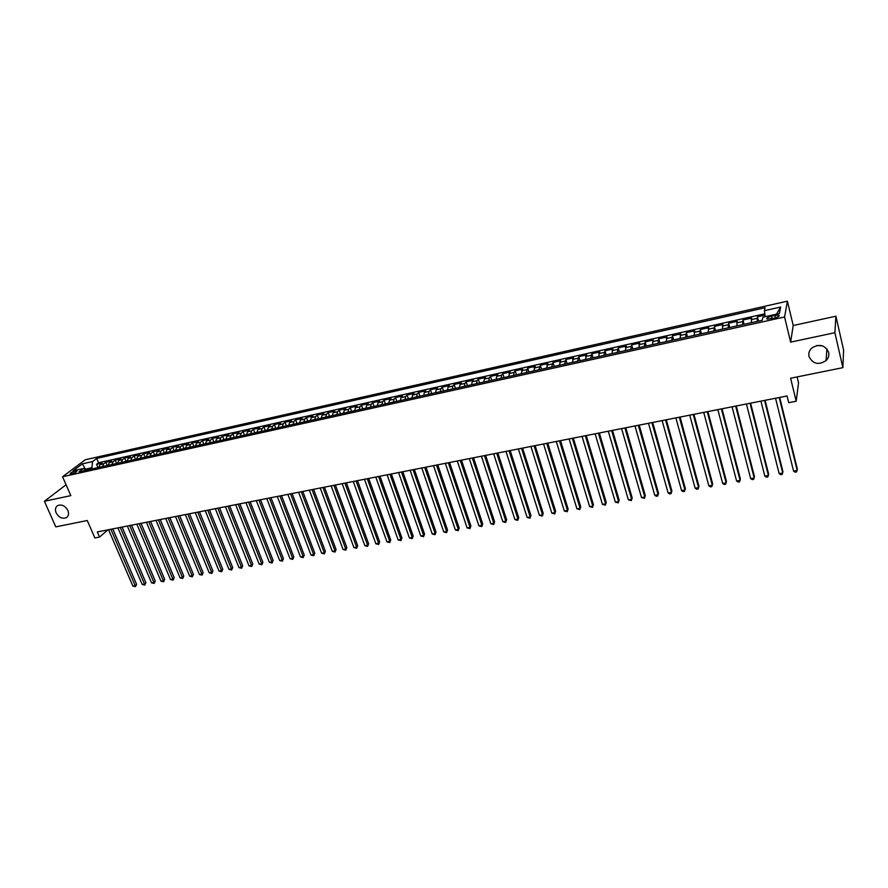<?xml version="1.0" encoding="UTF-8"?>
<svg xmlns="http://www.w3.org/2000/svg" width="888" height="888" viewBox="0 0 888 888"><rect width="100%" height="100%" fill="white"/><g stroke="black" fill="none" stroke-linecap="round" stroke-linejoin="round"><path stroke-width="1.33" d="M67.877 510.422C69.109 513.697 68.587 516.117 66.311 517.693C62.271 519.136 58.874 517.526 56.133 512.864C54.878 509.579 55.4 507.148 57.709 505.55C61.76 504.14 65.146 505.76 67.877 510.422M822.543 345.876L816.683 345.532M828.671 352.381C829.281 355.5 828.415 358.253 826.051 360.628C818.436 365.345 812.753 363.958 809.001 356.465C808.346 353.28 809.268 350.471 811.732 348.063C819.335 343.478 824.985 344.921 828.671 352.381M71.595 473.915C75.247 472.782 77.056 471.761 77.012 470.84L75.569 470.918C71.917 472.039 70.119 473.071 70.152 473.992L71.595 473.915M787.401 301.165L85.259 459.762L62.56 476.745L784.581 316.983L787.401 301.165L793.217 325.519L790.62 342.135L834.887 332.7L835.908 316.206L793.217 325.519M835.908 316.206L843.6 350.05L842.879 367.654L790.609 378.233L796.181 401.232L798.534 382.806L797.113 376.912M66.067 484.77L44.4 501.265L55.8 526.884L87.268 520.512L94.883 537.984L99.534 537.074L107.903 529.859M834.887 332.7L842.879 367.654M765.012 315.096L757.431 316.794L758.496 321.112M751.348 322.699L751.625 318.093L742.956 320.024L744.033 324.32M736.84 325.907L737.207 321.312L728.615 323.221L729.703 327.494M722.466 329.104L722.91 324.497L714.396 326.396L715.495 330.647M708.213 332.256L708.746 327.661L700.299 329.537L701.409 333.766M694.094 335.398L694.705 330.791L686.335 332.656L687.445 336.863M680.097 338.495L680.774 333.899L672.482 335.753L673.615 339.938M666.211 341.58L666.977 336.985L658.752 338.816L659.895 342.979M652.458 344.622L653.29 340.037L645.143 341.858L646.286 345.998M638.816 347.652L639.726 343.057L631.645 344.866L632.8 348.984M625.296 350.649L626.284 346.065L618.27 347.852L619.436 351.948M611.888 353.624L612.953 349.04L605.005 350.816L606.171 354.889M598.59 356.576L599.722 351.992L591.852 353.746L593.029 357.809M585.414 359.496L586.613 354.911L578.81 356.654L579.997 360.695M572.349 362.393L573.615 357.82L565.867 359.54L567.066 363.558M559.385 365.268L560.728 360.695L553.046 362.404L554.245 366.411M546.542 368.12L547.94 363.547L540.326 365.246L541.536 369.23M533.799 370.94L535.264 366.378L527.705 368.065L528.926 372.017M521.156 373.748L522.688 369.175L515.195 370.851L516.428 374.791M508.624 376.523L510.223 371.961L502.797 373.626L504.029 377.544M496.203 379.276L496.658 376.346L497.857 374.725L490.487 376.368L491.73 380.275M483.871 382.018L484.36 379.087L485.592 377.456L478.277 379.087L479.531 382.972M471.65 384.726L472.161 381.807L473.426 380.175L466.178 381.796L467.432 385.658M459.518 387.412L460.062 384.504L461.36 382.872L454.168 384.471L455.422 388.322M447.497 390.087L448.052 387.168L449.384 385.536L442.246 387.135L443.523 390.964M435.564 392.729L436.152 389.821L437.507 388.189L430.436 389.765L431.712 393.584M423.72 395.349L424.342 392.452L425.729 390.82L418.714 392.385L419.991 396.181M411.988 397.957L412.62 395.06L414.052 393.428L407.081 394.982L408.369 398.756M400.344 400.544L400.999 397.658L402.453 396.015L395.537 397.558L396.836 401.321M388.789 403.108L389.466 400.222L390.953 398.579L384.093 400.111L385.392 403.851M377.322 405.65L378.022 402.775L379.542 401.132L372.738 402.641L374.048 406.371M365.945 408.169L366.677 405.294L368.22 403.651L361.471 405.161L362.781 408.869M354.667 410.667L355.411 407.803L356.987 406.16L350.294 407.659L351.604 411.344M343.467 413.153L344.233 410.289L345.843 408.647L339.194 410.134L340.515 413.808M332.367 415.617L333.144 412.765L334.787 411.111L328.194 412.587L329.515 416.25M321.345 418.059L322.144 415.218L323.809 413.564L317.271 415.029L318.603 418.67M310.4 420.49L311.233 417.649L312.92 415.995L306.427 417.449L307.759 421.067M299.556 422.888L300.399 420.057L302.12 418.403L295.671 419.846L297.014 423.454M288.789 425.274L289.654 422.455L291.386 420.801L284.993 422.222L286.347 425.818M278.099 427.65L278.987 424.83L280.752 423.176L274.403 424.586L275.757 428.171M267.499 430.003L268.398 427.184L270.185 425.53L263.891 426.939L265.246 430.502M256.965 432.334L257.886 429.526L259.707 427.872L253.457 429.27L254.812 432.811M246.52 434.654L247.463 431.846L249.306 430.192L243.101 431.579L244.466 435.109M236.153 436.952L237.118 434.154L238.983 432.5L232.823 433.866L234.188 437.384M225.863 439.238L226.84 436.441L228.727 434.787L222.622 436.141L223.987 439.649M215.651 441.503L216.65 438.705L218.559 437.051L212.487 438.406L213.864 441.891M205.517 443.745L206.527 440.97L208.458 439.305L202.442 440.648L203.818 444.122M195.46 445.976L196.481 443.201L198.446 441.547L192.463 442.879L193.85 446.331M185.47 448.196L186.513 445.421L188.489 443.767L182.562 445.088L183.949 448.529M175.558 450.394L176.612 447.63L178.621 445.965L172.727 447.286L174.115 450.704M165.723 452.569L166.789 449.816L168.82 448.151L162.97 449.461L164.358 452.869M155.955 454.734L157.043 451.981L159.085 450.327L153.28 451.626L154.679 455.022M146.254 456.887L147.364 454.145L149.417 452.48L143.656 453.768L145.055 457.154M136.63 459.029L137.751 456.288L139.827 454.623L134.11 455.899L135.509 459.274M127.073 461.138L128.205 458.408L130.303 456.743L124.631 458.019L126.029 461.372M117.582 463.247L118.726 460.517L120.857 458.863L115.218 460.117L116.628 463.458M108.158 465.334L109.324 462.615L111.466 460.95L105.861 462.204L107.282 465.534M796.181 401.232L788.711 402.686L787.068 395.97L97.303 531.945L99.534 537.074M774.869 315.429L771.561 316.161C767.632 317.238 766.111 318.215 767.01 319.07L774.314 318.148C778.265 317.06 779.786 316.095 778.876 315.24L774.869 315.429L775.457 317.86M86.314 470.185L83.328 468.531L79.01 471.806L762.237 320.279L762.936 317.205L779.409 313.542L780.652 307.037L764.424 310.678L765.101 307.736L96.714 458.408L92.541 461.56L91.93 467.554L84.915 469.408M83.328 468.531L73.094 470.818L82.384 463.836L92.541 461.56M757.187 321.401L757.431 316.794M764.846 313.797L98.568 462.759L96.581 464.269L98.002 467.588M98.812 467.41L99.989 464.69L102.142 463.036L96.581 464.269M102.542 466.589L103.707 463.858L105.861 462.204M111.921 464.502L113.076 461.782L115.218 460.117M121.367 462.404L122.511 459.673L124.631 458.019M130.88 460.295L132.012 457.564L134.11 455.899M140.471 458.175L141.581 455.433L143.656 453.768M150.128 456.032L151.226 453.28L153.28 451.626M159.851 453.879L160.928 451.115L162.97 449.461M169.652 451.703L170.718 448.94L172.727 447.286M179.52 449.517L180.564 446.742L182.562 445.088M189.455 447.308L190.498 444.533L192.463 442.879M199.478 445.088L200.488 442.313L202.442 440.648M209.568 442.846L210.567 440.06L212.487 438.406M219.736 440.592L220.712 437.806L222.622 436.141M229.97 438.328L230.947 435.531L232.823 433.866M240.293 436.03L241.247 433.233L243.101 431.579M250.694 433.733L251.626 430.924L253.457 429.27M261.172 431.401L262.082 428.593L263.891 426.939M271.728 429.059L272.616 426.24L274.403 424.586M282.362 426.706L283.239 423.876L284.993 422.222M293.084 424.331L293.939 421.5L295.671 419.846M303.885 421.933L304.717 419.092L306.427 417.449M314.774 419.513L315.584 416.672L317.271 415.029M325.741 417.083L326.54 414.241L328.194 412.587M336.796 414.629L337.573 411.777L339.194 410.134M347.941 412.165L348.695 409.301L350.294 407.659M359.174 409.668L359.906 406.804L361.471 405.161M370.485 407.159L371.206 404.284L372.738 402.641M381.896 404.628L382.584 401.753L384.093 400.111M393.395 402.075L394.061 399.2L395.537 397.558M404.984 399.511L405.638 396.625L407.081 394.982M416.672 396.914L417.293 394.028L418.714 392.385M428.449 394.305L429.048 391.408L430.436 389.765M440.326 391.675L440.903 388.766L442.246 387.135M452.292 389.022L452.847 386.102L454.168 384.471M464.357 386.347L464.89 383.427L466.178 381.796M476.523 383.638L477.034 380.719L478.277 379.087M488.789 380.919L489.266 377.988L490.487 376.368M501.154 378.177L501.609 375.247L502.797 373.626M513.63 375.413L514.052 372.472L515.195 370.851M526.207 372.627L527.705 368.065M538.883 369.819L540.326 365.246M551.67 366.977L553.046 362.404M564.557 364.124L565.867 359.54M577.566 361.238L578.81 356.654M590.675 358.33L591.852 353.746M603.895 355.4L605.005 350.816M617.238 352.436L618.27 347.852M630.691 349.45L631.645 344.866M644.255 346.442L645.143 341.858M657.941 343.412L658.752 338.816M671.75 340.348L672.482 335.753M685.68 337.262L686.335 332.656M699.733 334.143L700.299 329.537M713.897 331.002L714.396 326.396M728.204 327.827L728.615 323.221M742.634 324.631L742.956 320.024M790.62 342.135L784.581 316.983M44.4 501.265L70.829 495.626L62.56 476.745M85.847 469.919L82.384 463.836M92.474 468.82L91.93 467.554M765.223 316.694L764.424 310.678M98.568 462.759L96.714 458.408M776.5 314.186L780.652 307.037M779.22 397.513L797.202 470.485L793.572 471.117L775.546 398.246M779.708 397.424L797.357 469.075L796.569 471.917L795.126 472.172L793.572 471.117M764.568 400.41L782.739 473.004L779.142 473.626L760.927 401.121M765.101 400.299L782.939 471.595L782.139 474.425L780.696 474.669L779.142 473.626M750.049 403.274L768.409 475.502L764.846 476.123L746.431 403.985M750.615 403.163L768.631 474.081L767.831 476.911L766.4 477.156L764.846 476.123M735.653 406.105L754.201 477.966L750.671 478.588L732.078 406.815M736.252 405.994L754.456 476.556L753.646 479.376L752.225 479.62L750.671 478.588M721.389 408.924L740.115 480.419L736.607 481.03L717.837 409.623M722.022 408.791L740.403 479.009L739.582 481.807L738.172 482.051L736.607 481.03M707.248 411.71L726.151 482.85L722.677 483.461L703.729 412.398M707.914 411.577L726.473 481.44L725.629 484.238L724.242 484.471L722.677 483.461M693.228 414.474L712.298 485.259L708.857 485.858L689.743 415.162M693.928 414.33L712.653 483.849L711.81 486.635L710.433 486.868L708.857 485.858M679.331 417.216L698.579 487.645L695.16 488.245L675.879 417.893M680.075 417.06L698.956 486.236L698.101 489.011L696.736 489.244L695.16 488.245M665.556 419.924L684.959 490.021L681.573 490.609L662.126 420.601M666.322 419.769L685.37 488.6L684.515 491.375L683.161 491.608L681.573 490.609M651.892 422.621L671.461 492.363L668.109 492.951L648.495 423.287M652.702 422.455L671.905 490.953L671.039 493.706L669.696 493.939L668.109 492.951M638.35 425.285L658.086 494.694L654.756 495.271L634.987 425.951M639.194 425.119L658.552 493.284L657.675 496.026L656.343 496.259L654.756 495.271M658.552 493.284L657.675 496.026M624.93 427.938L644.81 497.003L641.513 497.58L621.589 428.593M625.796 427.761L645.31 495.593L644.433 498.323L641.513 497.58M645.31 495.593L644.433 498.323M611.621 430.558L631.657 499.289L628.382 499.866L608.302 431.213M612.52 430.38L632.178 497.879L631.29 500.61L628.382 499.866M632.178 497.879L631.29 500.61M598.423 433.155L618.603 501.565L615.362 502.131L595.138 433.81M599.345 432.978L619.158 500.155L618.259 502.874L615.362 502.131M619.158 500.155L618.259 502.874M585.325 435.742L605.66 503.818L602.441 504.373L582.073 436.385M586.291 435.553L606.238 502.408L605.339 505.117L602.441 504.373M606.238 502.408L605.339 505.117M572.349 438.295L592.829 506.049L589.632 506.604L569.13 438.938M573.348 438.106L593.428 504.639L592.518 507.337L589.632 506.604M593.428 504.639L592.518 507.337M559.484 440.837L580.097 508.258L576.934 508.813L556.288 441.469M560.506 440.637L580.73 506.859L579.809 509.546L576.934 508.813M580.73 506.859L579.809 509.546M546.719 443.356L567.465 510.456L564.335 511.011L543.545 443.978M547.774 443.145L568.131 509.057L567.199 511.732L564.335 511.011M568.131 509.057L567.199 511.732M534.065 445.843L554.945 512.642L551.837 513.175L530.913 446.464M535.142 445.632L555.633 511.233L554.689 513.908L551.837 513.175M555.633 511.233L554.689 513.908M521.511 448.318L542.524 514.796L539.438 515.34L518.392 448.94M522.61 448.107L543.234 513.397L542.291 516.061L539.438 515.34M543.234 513.397L542.291 516.061M509.068 450.771L530.203 516.938L527.139 517.471L505.971 451.382M510.189 450.549L530.935 515.54L529.992 518.192L527.139 517.471M530.935 515.54L529.992 518.192M496.714 453.213L517.981 519.069L514.94 519.602L493.65 453.812M497.868 452.98L518.736 517.671L517.782 520.312L514.94 519.602M518.736 517.671L517.782 520.312M484.471 455.622L505.86 521.178L502.841 521.7L481.429 456.221M485.647 455.389L506.637 519.78L505.672 522.41L502.841 521.7M506.637 519.78L505.672 522.41M472.327 458.019L493.828 523.276L490.842 523.787L469.308 458.608M473.526 457.775L494.627 521.866L493.661 524.497L490.842 523.787M494.627 521.866L493.661 524.497M460.273 460.395L481.895 525.352L478.932 525.863L457.276 460.983M461.505 460.151L482.728 523.953L481.751 526.562L478.932 525.863M482.728 523.953L481.751 526.562M448.329 462.748L470.063 527.405L467.121 527.916L445.354 463.336M449.583 462.504L470.906 526.007L469.93 528.615L467.121 527.916M470.906 526.007L469.93 528.615M436.474 465.09L458.319 529.448L455.4 529.958L433.522 465.667M437.751 464.835L459.185 528.049L458.197 530.658L455.4 529.958M459.185 528.049L458.197 530.658M424.708 467.399L446.664 531.479L443.767 531.979L421.778 467.976M426.007 467.144L447.552 530.081L446.564 532.678L443.767 531.979M447.552 530.081L446.564 532.678M413.042 469.708L435.109 533.488L432.234 533.988L410.134 470.274M414.363 469.441L436.019 532.09L435.02 534.676L432.234 533.988M436.019 532.09L435.02 534.676M401.465 471.983L423.632 535.486L420.779 535.986L398.59 472.549M402.819 471.717L424.564 534.088L423.565 536.663L420.779 535.986M424.564 534.088L423.565 536.663M389.976 474.248L412.254 537.462L409.424 537.962L387.124 474.814M391.353 473.981L413.209 536.075L412.199 538.639L409.424 537.962M413.209 536.075L412.199 538.639M378.588 476.501L400.965 539.427L398.146 539.915L375.757 477.056M379.986 476.223L401.931 538.039L400.921 540.592L398.146 539.915M401.931 538.039L400.921 540.592M367.288 478.721L389.754 541.38L386.968 541.869L364.469 479.276M368.698 478.443L390.742 539.993L389.732 542.535L386.968 541.869M390.742 539.993L389.732 542.535M356.066 480.941L378.632 543.312L375.868 543.8L353.28 481.485M357.509 480.652L379.642 541.924L378.621 544.466L375.868 543.8M379.642 541.924L378.621 544.466M344.944 483.128L367.599 545.232L364.857 545.709L342.169 483.671M346.398 482.839L368.631 543.845L367.599 546.375L364.857 545.709M368.631 543.845L367.599 546.375M333.899 485.303L356.643 547.141L353.924 547.607L331.146 485.847M335.375 485.015L357.698 545.754L356.665 548.273L353.924 547.607M357.698 545.754L356.665 548.273M322.943 487.468L345.776 549.028L343.079 549.494L320.213 488M324.442 487.168L346.842 547.641L345.809 550.16L343.079 549.494M346.842 547.641L345.809 550.16M312.065 489.61L334.998 550.904L332.312 551.37L309.357 490.143M313.586 489.31L336.075 549.528L335.042 552.036L332.312 551.37M336.075 549.528L335.042 552.036M301.276 491.741L324.286 552.769L321.623 553.235L298.59 492.263M302.808 491.43L325.397 551.381L324.342 553.89L321.623 553.235M325.397 551.381L324.342 553.89M290.565 493.85L313.664 554.611L311.022 555.078L287.901 494.372M292.119 493.539L314.785 553.235L313.73 555.733L311.022 555.078M314.785 553.235L313.73 555.733M279.942 495.937L303.119 556.454L300.499 556.909L277.3 496.459M281.518 495.637L304.262 555.078L303.208 557.564L300.499 556.909M304.262 555.078L303.208 557.564M269.397 498.024L292.651 558.274L290.043 558.73L266.777 498.534M270.984 497.702L293.806 556.898L292.751 559.373L290.043 558.73M293.806 556.898L292.751 559.373M258.93 500.088L282.262 560.084L279.676 560.528L256.321 500.599M260.539 499.766L283.439 558.707L282.373 561.172L279.676 560.528M283.439 558.707L282.373 561.172M248.54 502.131L271.95 561.871L269.386 562.315L245.954 502.641M250.172 501.809L273.138 560.495L272.072 562.959L269.386 562.315M273.138 560.495L272.072 562.959M238.228 504.162L261.716 563.658L259.163 564.102L235.664 504.673M239.882 503.84L262.915 562.282L261.849 564.735L259.163 564.102M262.915 562.282L261.849 564.735M227.994 506.182L251.559 565.423L249.029 565.867L225.452 506.682M229.659 505.849L252.769 564.047L251.559 565.423L251.704 566.5L249.029 565.867M252.769 564.047L251.704 566.5M217.838 508.18L241.469 567.177L238.961 567.61L215.318 508.68M219.525 507.858L242.702 565.811L241.469 567.177L241.625 568.242L238.961 567.61M242.702 565.811L241.625 568.242M207.759 510.167L231.457 568.919L228.96 569.352L205.25 510.667M209.457 509.834L232.7 567.554L231.457 568.919L231.624 569.985L228.96 569.352M232.7 567.554L231.624 569.985M197.747 512.143L221.512 570.651L219.036 571.084L195.26 512.631M199.467 511.81L222.777 569.286L221.512 570.651L221.7 571.706L219.036 571.084M222.777 569.286L221.7 571.706M187.812 514.108L211.644 572.371L209.191 572.793L185.348 514.596M189.544 513.764L212.931 571.006L211.644 572.371L211.844 573.415L209.191 572.793M212.931 571.006L211.844 573.415M177.955 516.05L201.842 574.07L199.412 574.492L175.502 516.527M179.698 515.706L203.141 572.705L201.842 574.07L202.053 575.113L199.412 574.492M203.141 572.705L202.053 575.113M168.165 517.981L192.119 575.768L189.699 576.19L165.723 518.459M169.919 517.626L193.429 574.403L192.119 575.768L192.341 576.8L189.699 576.19M193.429 574.403L192.341 576.8M158.441 519.891L182.462 577.444L180.064 577.866L156.022 520.368M160.217 519.547L183.783 576.079L182.462 577.444L182.684 578.476L180.064 577.866M183.783 576.079L182.684 578.476M148.796 521.8L172.871 579.109L170.485 579.531L146.398 522.266M150.583 521.445L174.215 577.755L172.871 579.109L173.116 580.142L170.485 579.531M174.215 577.755L173.116 580.142M139.216 523.687L163.348 580.763L160.983 581.185L136.83 524.153M141.026 523.332L164.702 579.409L163.348 580.763L163.603 581.795L160.983 581.185M164.702 579.409L163.603 581.795M129.703 525.563L153.902 582.417L151.548 582.828L127.339 526.029M131.524 525.197L155.267 581.052L153.902 582.417L154.157 583.427L151.548 582.828M155.267 581.052L154.157 583.427M120.269 527.417L144.511 584.049L142.18 584.448L117.915 527.883M122.1 527.061L145.887 582.695L144.511 584.049L144.777 585.059L142.18 584.448M145.887 582.695L144.777 585.059M110.889 529.27L135.187 585.669L132.867 586.069L108.558 529.725M112.743 528.904L136.585 584.315L135.187 585.669L135.476 586.679L132.867 586.069M136.585 584.315L135.476 586.679M751.226 319.647L757.053 318.348M99.989 464.69L103.707 463.858M109.324 462.615L113.076 461.782M118.726 460.517L122.511 459.673M128.205 458.408L132.012 457.564M137.751 456.288L141.581 455.433M147.364 454.145L151.226 453.28M157.043 451.981L160.928 451.115M166.789 449.816L170.718 448.94M176.612 447.63L180.564 446.742M186.513 445.421L190.498 444.533M196.481 443.201L200.488 442.313M206.527 440.97L210.567 440.06M216.65 438.705L220.712 437.806M226.84 436.441L230.947 435.531M237.118 434.154L241.247 433.233M247.463 431.846L251.626 430.924M257.886 429.526L262.082 428.593M268.398 427.184L272.616 426.24M278.987 424.83L283.239 423.876M289.654 422.455L293.939 421.5M300.399 420.057L304.717 419.092M311.233 417.649L315.584 416.672M322.144 415.218L326.54 414.241M333.144 412.765L337.573 411.777M344.233 410.289L348.695 409.301M355.411 407.803L359.906 406.804M366.677 405.294L371.206 404.284M378.022 402.775L382.584 401.753M389.466 400.222L394.061 399.2M400.999 397.658L405.638 396.625M412.62 395.06L417.293 394.028M424.342 392.452L429.048 391.408M436.152 389.821L440.903 388.766M448.052 387.168L452.847 386.102M460.062 384.504L464.89 383.427M472.161 381.807L477.034 380.719M484.36 379.087L489.266 377.988M496.658 376.346L501.609 375.247M509.068 373.582L514.052 372.472M521.567 370.796L526.606 369.674M534.176 367.987L539.249 366.855M546.897 365.157L552.014 364.025M559.718 362.304L564.879 361.15M572.649 359.418L577.855 358.264M585.692 356.521L590.931 355.355M598.834 353.591L604.129 352.414M612.098 350.638L617.438 349.45M625.474 347.652L630.857 346.453M638.971 344.655L644.399 343.445M652.569 341.625L658.052 340.404M666.3 338.561L671.828 337.34M680.141 335.486L685.714 334.243M694.116 332.367L699.733 331.124M708.202 329.237L713.874 327.972M722.421 326.063L728.138 324.797M736.763 322.877L742.535 321.589M772.16 318.626L771.561 316.161M66.311 517.693L67.322 516.894M826.051 360.628L826.95 348.895M779.076 316.095L778.876 315.24"/></g></svg>
